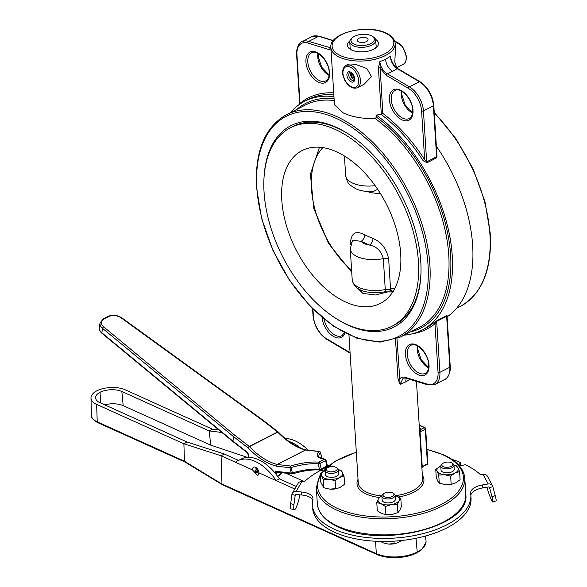 <?xml version="1.0" encoding="UTF-8"?>
<svg xmlns="http://www.w3.org/2000/svg" width="587" height="587" viewBox="0 0 587 587"><rect width="100%" height="100%" fill="white"/><g stroke="black" fill="none" stroke-linecap="round" stroke-linejoin="round"><path stroke-width="0.88" d="M264.018 177.788A113.115 66.647 62.9 0 1 350.49 135.326A113.115 66.647 62.9 0 1 420.776 261.714A113.115 66.647 62.9 0 1 420.96 273.168A113.115 66.647 62.9 0 1 335.911 318.403M351.019 135.685A111.479 65.685 -117.1 0 0 292.884 126.513L290.492 127.731A111.479 65.685 62.9 0 1 370.566 155.548A111.479 65.685 62.9 0 1 418.428 261.824A111.479 65.685 62.9 0 1 391.991 326.247A111.479 65.685 62.9 0 1 311.924 298.431A111.479 65.685 62.9 0 1 264.055 192.154A111.479 65.685 62.9 0 1 290.492 127.731M375.548 39.351A15.578 7.47 176.4 0 1 376.238 47.613A15.578 7.47 176.4 0 1 351.752 50.086A15.578 7.47 176.4 0 1 350.197 49.249A15.578 7.47 176.4 0 1 349.845 40.965M350.057 46.637A13.097 6.281 -3.6 0 0 350.021 47.349A13.097 6.281 -3.6 0 0 351.43 49.932M410.504 379.055L405.874 381.858L400.121 384.36L398.001 379.18A1.313 0.631 176.4 0 1 399.549 379.231C400.855 377.258 402.763 376.634 405.25 377.346A1.313 0.917 107.2 0 0 405.808 378.116L427.6 384.845L434.916 384.456A20.993 12.371 62.9 0 0 439.89 372.327L449.847 367.235L446.641 316.29L447.089 316.554L450.251 366.743C451.249 367.411 448.784 379.136 444.865 379.371A20.993 12.371 -117.1 0 0 449.847 367.235A1.313 0.631 -3.6 0 0 450.251 366.743M331.024 50.056L329.733 49.785A1.313 0.917 -72.8 0 1 330.503 48.119L330.914 48.237M397.817 68.591L420.013 81.718C427.967 87.184 432.568 95.057 433.8 105.337L436.955 155.526L436.603 156.773L433.397 105.829L423.447 110.921L426.654 161.865L424.658 159.664L423.132 160.691A128.59 75.767 -117.1 0 0 380.985 114.318L382.819 113.386L379.818 61.657C380.567 66.962 383.032 70.983 387.222 73.713A1.313 0.778 120.6 0 0 386.246 75.29L379.965 67.997A1.313 0.631 -3.6 0 0 378.417 67.953L379.818 61.657L385.586 59.368L390.201 56.352L391.037 59.309C392.85 64.02 395.102 67.116 397.817 68.591A1.313 0.778 120.6 0 0 397.179 68.628C393.18 65.795 390.854 61.701 390.201 56.352L391.61 61.209M344.283 68.048C342.258 71.1 342.514 75.195 345.061 80.331A11.285 6.648 -117.1 0 0 353.954 87.441A11.285 6.648 -117.1 0 0 358.606 80.478A11.285 6.648 -117.1 0 0 352.78 68.774A11.285 6.648 -117.1 0 0 344.283 68.048A1.313 1.02 -141.8 0 1 344.195 66.749L346.007 65.252A12.598 7.418 62.9 0 1 355.054 68.393A12.598 7.418 62.9 0 1 360.462 80.404A12.598 7.418 62.9 0 1 357.476 87.683L363.962 84.367L371.498 76.699L366.86 68.554L356.353 64.621L346.007 65.252A12.598 7.418 62.9 0 0 344.474 66.529M419.456 429.134A1.313 1.145 163.6 0 0 420.6 429.552L424.284 427.674L419.221 425.384M394.772 41.325L402.616 46.461L406.549 56.55C406.204 61.378 405.074 63.968 403.159 64.321L396.673 67.644L394.794 61.987L395.499 48.391L395.19 43.482A32.226 15.453 176.4 0 1 375.511 59.17A32.226 15.453 176.4 0 1 339.844 57.357A32.226 15.453 176.4 0 1 330.87 47.532L334.473 104.816L343.344 112.99C352.369 117.062 362.971 118.904 375.137 118.501L376.487 117.187A126.227 74.373 62.9 0 1 450.618 255.198A126.227 74.373 62.9 0 1 410.562 331.846M380.985 114.318L376.355 115.067L376.487 117.187M290.345 112.719A128.59 75.767 62.9 0 1 304.682 101.258A128.59 75.767 62.9 0 1 333.959 96.642M423.132 160.691L426.962 162.79L436.919 157.698L436.845 153.684M376.355 115.067A128.59 75.767 62.9 0 1 448.967 232.269A128.59 75.767 62.9 0 1 421.759 330.246A128.59 75.767 62.9 0 1 404.076 335.162M447.206 315.975L446.854 315.601L436.897 320.693L433.353 323.092A1.313 1.049 -129.6 0 1 434.982 323.723L436.691 321.375L439.89 372.327A1.313 0.631 -3.6 0 1 438.041 372.4L434.982 323.723A129.903 76.537 62.9 0 1 412.478 333.761M436.376 146.266A128.59 75.767 62.9 0 1 447.111 316.863M391.991 326.247L394.376 325.029A111.479 65.685 -117.1 0 0 420.982 272.522M312.944 309.085L313.392 316.144A19.679 11.593 -117.1 0 0 326.541 338.714A1.313 0.778 -59.4 0 0 326.82 339.367L349.016 352.486A1.313 0.778 -59.4 0 1 348.737 351.84L350.072 352.758M375.1 48.442A13.097 6.281 -3.6 0 0 376.172 45.705A13.097 6.281 -3.6 0 0 376.04 45.001M422.911 466.327L427.431 463.708L425.267 429.229L420.057 431.893L420.6 429.552A33.54 16.084 176.4 0 0 419.316 426.925M357.476 87.683C353.088 89.312 348.876 86.905 344.848 80.463L345.061 80.331M405.808 378.116L403.159 378.094L400.121 384.36L396.988 338.618M300.199 103.892A1.313 1.049 50.4 0 0 300.008 103.407L299.766 104.185M357.622 288.254L363.045 293.463L375.504 294.975L389.064 291.592M400.694 253.819A85.863 50.592 -117.1 0 0 363.823 171.962A85.863 50.592 -117.1 0 0 302.151 150.536A85.863 50.592 -117.1 0 0 281.789 200.16A85.863 50.592 -117.1 0 0 318.66 282.017A85.863 50.592 -117.1 0 0 380.332 303.442A85.863 50.592 -117.1 0 0 400.694 253.819M393.151 291.335A4.197 3.008 -92.2 0 1 393.077 291.335L391.742 291.996L384.837 291.82C370.771 294.014 354.475 292.245 352.215 279.845A25.505 12.232 -3.6 0 0 359.325 287.623A25.505 12.232 -3.6 0 0 385.27 289.567L383.318 258.64C381.205 250.913 376.575 246.386 369.421 245.058A5.246 3.412 114.3 0 0 372.914 238.535C381.198 241.639 386.444 248.477 388.66 259.036L390.524 288.672A80.661 47.525 -117.1 0 0 394.831 288.356M350.725 244.397L350.564 241.844C351.532 232.731 356.206 230.368 364.578 234.771A5.246 3.412 114.3 0 1 361.086 241.301A15.013 7.198 -3.6 0 0 369.421 245.058L361.086 241.301L352.523 240.288L350.27 248.917A25.505 12.232 176.4 0 0 357.373 256.695A25.505 12.232 176.4 0 0 383.318 258.64A5.246 2.517 176.4 0 1 388.66 259.036M375.152 185.661A25.505 12.232 -3.6 0 1 352.75 183.151A25.505 12.232 -3.6 0 1 345.64 175.366C347.922 184.318 348.032 183.812 355.986 188.853C361.357 191.142 367.308 191.956 373.838 191.289L377.661 189.285M380.596 193.835L370.015 192.565A5.246 3.412 114.3 0 0 369.832 191.509M392.754 291.68L391.742 291.996L389.174 289.53L390.524 288.672A4.197 3.251 -90.5 0 0 393.173 291.299M393.576 291.328L393.077 291.335A4.197 3.008 -92.2 0 1 390.179 288.804M357.307 40.011A5.393 2.59 -3.6 0 0 357.292 40.261A5.393 2.59 -3.6 0 0 362.583 42.521A5.393 2.59 -3.6 0 0 368.056 39.835A5.393 2.59 -3.6 0 0 368.064 39.586A5.393 2.59 -3.6 0 0 362.773 37.333A5.393 2.59 -3.6 0 0 357.307 40.011M374.337 39.733A11.703 5.613 -3.6 0 0 372.268 36.247A11.703 5.613 -3.6 0 0 352.706 37.48A11.703 5.613 -3.6 0 0 351.019 40.114A11.703 5.613 -3.6 0 0 361.908 45.573A11.703 5.613 -3.6 0 0 374.337 39.733M372.268 36.247L373.42 36.988A13.017 6.244 176.4 0 1 375.746 40.254A13.017 6.244 176.4 0 1 375.717 40.863A13.017 6.244 176.4 0 1 362.517 47.334A13.017 6.244 176.4 0 1 349.764 41.89A13.017 6.244 176.4 0 1 349.786 41.288A13.017 6.244 176.4 0 1 351.657 38.353L352.706 37.48M351.099 72.869A3.566 2.106 -117.1 0 0 350.578 74.432L351.503 74.938L352.714 74.314M354.232 77.697A2.245 1.321 -117.1 0 1 354.086 77.792A2.245 1.321 -117.1 0 1 352.523 77.293A2.245 1.321 -117.1 0 1 351.518 75.246L350.615 74.923A3.566 2.106 -117.1 0 0 354.284 79.098M352.2 73.727A2.245 1.321 -117.1 0 0 352.039 73.793A2.245 1.321 -117.1 0 0 351.503 74.938M351.518 75.246L352.89 74.549M351.004 74.666L350.615 74.923M312.812 500.065A15.746 7.55 -3.6 0 0 301.843 495.024L301.659 492.009A15.746 7.55 176.4 0 1 313.01 498.495A15.746 7.55 176.4 0 1 312.915 499.596A79.355 38.052 176.4 0 0 312.431 505.121A79.355 38.052 176.4 0 0 394.024 538.118A79.355 38.052 176.4 0 0 470.833 495.157A79.355 38.052 176.4 0 0 470.642 493.41A15.746 7.55 176.4 0 1 470.605 493.065A15.746 7.55 176.4 0 1 482.536 484.913L488.157 483.974A4.659 3.999 -27.8 0 1 492.537 485.882L487.503 476.336A4.659 3.999 152.2 0 0 483.123 474.435L480.665 474.846A99.306 47.613 176.4 0 0 465.909 464.955A1.313 0.631 -3.6 0 0 464.955 464.787A1.313 0.631 -3.6 0 0 464.398 464.867L459.614 466.122M460.553 465.88L460.377 463.055A1.313 0.631 -3.6 0 0 460.509 462.754A1.313 0.631 -3.6 0 0 460.105 462.336A99.306 47.613 176.4 0 0 453.377 459.841A1.313 0.631 -3.6 0 0 452.592 459.738A1.313 0.631 -3.6 0 0 452.482 459.746M323.092 470.781L321.449 470.473A1.313 0.631 -3.6 0 0 320.898 470.436A1.313 0.631 -3.6 0 0 319.922 470.679A99.306 47.613 176.4 0 0 304.337 481.758L301.901 481.538A4.659 3.896 -149.8 0 0 298.137 483.27L292.326 493.241A4.659 3.896 30.2 0 1 296.09 491.502L301.901 481.538M460.509 462.754L460.7 465.77A1.313 0.631 176.4 0 1 460.7 465.836M486.953 487.225A10.5 1.042 -108.3 0 0 491.568 500.263A10.5 1.042 -108.3 0 0 492.757 501.944A10.5 1.042 -108.3 0 0 491.987 496.749L489.565 487.68A1.218 1.042 -27.8 0 0 488.347 486.99L482.727 487.929A15.746 7.55 -3.6 0 0 470.84 495.215M470.833 495.157L471.023 498.172A79.355 38.052 176.4 0 1 394.215 541.133A79.355 38.052 176.4 0 1 312.622 508.137L312.431 505.121M301.843 495.024L296.281 494.518A1.218 1.02 30.2 0 0 295.188 495.296L293.97 504.512A10.5 1.9 104 0 0 294.336 509.714A10.5 1.9 104 0 0 295.965 507.931A10.5 1.9 104 0 0 299.737 494.834M460.377 463.055L458.557 464.926M325.572 468.272A1.313 0.631 -3.6 0 1 325.514 468.11A1.313 0.631 -3.6 0 1 325.954 467.597A99.306 47.613 176.4 0 1 326.717 467.237M301.659 492.009L296.09 491.502M491.987 496.749L495.245 495.677L492.823 486.601L489.565 487.68L489.382 487.32M495.245 495.677A10.5 1.042 71.7 0 1 496.015 500.872L492.757 501.944M492.537 485.882A4.659 3.999 -27.8 0 1 492.823 486.601M294.336 509.714L291.049 508.9A10.5 1.9 -76 0 1 290.682 503.697L291.9 494.481A4.659 3.896 30.2 0 1 292.326 493.241M426.074 541.852L426.03 540.796L426.081 542.014L421.789 549.645L416.917 552.851A1.313 0.77 63 0 0 417.225 552.051C422.845 549.072 425.795 545.675 426.074 541.852A1.313 1.152 2.3 0 1 426.081 542.014M294.784 489.015L259.036 472.88A4.725 2.781 -117.1 0 0 257.003 468.382A4.725 2.781 -117.1 0 0 253.613 467.201A4.725 2.781 -117.1 0 0 252.491 469.93L221.079 455.754L221.981 483.996L376.311 553.644C381.91 556.072 388.675 557.166 396.614 556.916C404.546 556.542 411.414 554.92 417.225 552.051L415.985 538.279M255.851 467.45L256.079 469.783M238.447 460.391L224.439 454.037L221.079 455.754L183.892 443.779L187.216 442.077L99.966 402.697A15.644 7.499 176.4 0 1 95.6 397.788A15.644 7.499 176.4 0 1 100.084 392.219L100.465 402.924M185.529 461.947L184.45 461.213L183.892 443.779L96.642 404.399A20.266 9.715 176.4 0 1 90.985 398.03A20.266 9.715 176.4 0 1 96.884 390.773A20.266 9.715 176.4 0 1 125.185 389.805L212.435 429.185L218.914 429.992M237.742 460.751A43.475 25.615 -117.1 0 0 235.416 462.218L252.491 469.93L257.825 475.661L259.036 472.88L276.117 480.592A43.475 25.615 -117.1 0 0 237.742 460.751L242.783 458.3M256.446 471.647L257.517 471.471A1.299 0.77 62.9 0 1 257.201 472.131L258.984 473.782M242.761 458.293L242.644 458.359A43.475 25.615 -117.1 0 1 275.024 472.968L274.863 472.784M275.142 472.909L279.441 478.889L296.266 486.484M285.744 473.159L304.484 481.619M104.743 404.854A16.216 7.77 176.4 0 1 123.175 405.639L210.608 445.1L247.384 457.368M276.117 480.592L279.441 478.889M327.223 465.073L328.588 465.689M100.084 392.219A15.644 7.499 176.4 0 1 121.854 391.507L209.111 430.887L212.435 429.185M221.952 432.502L209.111 430.887M224.439 454.037L187.216 442.077M300.683 448.13A43.475 25.615 -117.1 0 0 288.951 441.439M308.124 450.163A43.475 25.615 -117.1 0 0 285.245 438.54M209.317 430.931L210.608 445.1M184.846 461.962L97.64 422.603A1.313 0.851 -65.7 0 1 97.229 421.848L184.45 461.213L223.06 484.737M184.883 461.976L222.414 484.767L376.715 554.399A1.313 0.851 114.3 0 1 376.311 553.644L375.563 541.236M256.321 471.706A0.8 0.47 62.9 0 1 255.345 471.618A0.8 0.47 62.9 0 1 255.954 470.877A0.8 0.47 62.9 0 1 256.314 471.603L258.529 470.767M256.519 471.823A1.093 0.646 62.9 0 1 256.181 472.41A1.093 0.646 62.9 0 1 255.191 471.699A1.093 0.646 62.9 0 1 255.198 470.481A1.093 0.646 62.9 0 1 255.976 470.635A1.093 0.646 62.9 0 1 256.512 471.669M258.742 471.346L257.201 472.131A1.299 0.77 62.9 0 1 257.106 472.168L256.181 472.41M255.198 470.481L255.932 469.871A1.299 0.77 62.9 0 1 256.02 469.813A1.299 0.77 62.9 0 1 256.923 470.106A1.299 0.77 62.9 0 1 257.502 471.288M257.517 471.471L258.588 470.921M327.333 465.506A1.313 0.389 165.9 0 1 326.915 465.924A1.313 0.77 62.9 0 1 326.952 466.518A1.313 0.77 62.9 0 1 326.651 466.995A1.313 1.313 0 0 0 327.333 465.506L325.99 460.157A1.313 0.389 165.9 0 1 325.572 460.575L319.893 463.473L321.236 468.83A1.313 0.77 62.9 0 1 321.272 469.424A1.313 0.77 62.9 0 1 320.972 469.894A1.313 0.77 62.9 0 1 320.685 469.945A1.313 0.961 -84.6 0 1 320.253 470.033L320.253 470.033A1.313 0.961 -84.6 0 1 319.46 469.211L318.117 463.862A1.313 0.961 -84.6 0 1 318.734 462.16L324.413 459.254A1.313 1.013 -82.3 0 1 324.89 459.173C319.614 457.625 317.64 456.715 318.961 456.444A29.064 8.57 -14.1 0 1 320.407 452.606A1.313 1.152 41.3 0 0 318.895 451.535A1.313 0.991 -83.5 0 1 319.35 451.447L306.054 449.921A1.313 0.939 -75.6 0 1 306.047 449.921L306.04 449.921C296.662 447.433 287.439 441.483 278.363 432.069A1.313 1.313 0 0 0 278.216 431.937A1.313 0.66 -52.3 0 1 278.297 432.025M319.893 463.473A1.313 0.389 165.9 0 1 318.117 463.862A29.064 8.57 -14.1 0 0 291.181 467.553L290.58 466.012A30.377 8.959 165.9 0 1 318.734 462.16A1.313 0.77 62.9 0 1 319.203 462.373A1.313 0.77 62.9 0 1 319.893 463.473M326.651 466.995L320.972 469.894A1.313 1.313 0 0 1 320.253 470.033C312.526 469.453 303.31 470.723 292.605 473.841A1.313 1.313 0 0 1 292.077 473.885L277.218 472.183A1.313 0.991 -83.5 0 1 276.418 471.361L291.277 473.063A1.313 0.991 -83.5 0 0 292.077 473.885L292.077 473.885A1.313 0.991 -83.5 0 0 292.531 473.797L291.181 467.553A1.313 0.389 165.9 0 1 289.941 467.714L276.638 466.188A2.627 1.548 -117.1 0 1 276.455 466.151A66.529 39.197 62.9 0 1 248.154 447.94A1.313 0.477 -43.6 0 1 249.438 446.612A65.216 38.426 -117.1 0 0 277.181 464.471L305.504 449.994A1.313 0.77 -117.1 0 0 305.6 450.009L318.895 451.535A30.377 8.959 165.9 0 0 324.413 459.254A1.313 0.77 62.9 0 1 324.882 459.467A1.313 0.77 62.9 0 1 325.572 460.575L326.915 465.924L321.236 468.83A1.313 0.389 165.9 0 1 319.46 469.211A29.064 8.57 165.9 0 0 292.524 472.902A1.313 0.389 165.9 0 1 291.277 473.063L289.941 467.714A1.313 0.991 -83.5 0 1 290.58 466.012L277.277 464.486L305.6 450.009A1.313 0.991 -83.5 0 1 306.054 449.921A1.313 0.939 -75.6 0 0 305.504 449.994A65.216 38.426 62.9 0 1 277.761 432.135A1.313 0.477 -43.6 0 1 278.363 432.069M320.289 452.298A1.313 0.389 165.9 0 1 320.473 452.43A1.313 0.389 165.9 0 1 320.407 452.606L321.749 457.955A1.313 1.152 41.3 0 1 321.764 458.491M321.676 457.662A1.313 0.389 165.9 0 1 321.815 457.787A1.313 0.389 165.9 0 1 321.749 457.955A29.064 8.57 165.9 0 0 321.412 458.366M440.771 466.107L441.02 470.055A6.611 3.17 -3.6 0 0 445.129 472.704A6.611 3.17 -3.6 0 0 452.195 471.706A6.611 3.17 -3.6 0 0 454.221 469.226L453.971 465.278A6.611 3.17 176.4 0 1 449.928 468.499A6.611 3.17 176.4 0 1 442.613 468.125A6.611 3.17 176.4 0 1 440.771 466.107A6.611 3.17 176.4 0 1 441.732 464.317L442.642 463.554A5.474 2.627 176.4 0 1 451.242 462.681A5.474 2.627 176.4 0 1 451.792 462.974A5.474 2.627 176.4 0 1 450.772 466.555A5.474 2.627 176.4 0 1 443.368 466.709A5.474 2.627 176.4 0 1 442.642 463.554M435.767 469.409L437.205 471.383A10.742 5.151 -3.6 0 1 440.177 466.283A10.742 5.151 -3.6 0 1 440.771 466.005L435.767 469.409L436.28 477.569L437.821 481.23L439.259 483.211L445.262 484.591L451.161 484.29L450.647 476.123L444.645 474.744L438.746 475.044L439.259 483.211M452.166 484.099A10.742 5.151 176.4 0 1 452.012 484.136L455.681 482.844L460.091 479.726L459.577 471.559L455.057 472.997A10.742 5.151 176.4 0 1 444.645 474.744A10.742 5.151 -3.6 0 1 437.205 471.383L438.746 475.044M445.078 484.568L445.262 484.591A10.742 5.151 176.4 0 1 445.078 484.568A10.742 5.151 176.4 0 1 444.77 484.539M459.577 471.559L458.036 467.898A10.742 5.151 -3.6 0 1 455.057 472.997L450.647 476.123M452.313 484.07L451.161 484.29M453.956 465.175A10.742 5.151 -3.6 0 1 458.036 467.898L456.598 465.917L453.949 465.124M452.012 484.136A10.742 5.151 176.4 0 1 445.262 484.591M451.792 462.974L452.79 463.62A6.611 3.17 176.4 0 1 453.971 465.278M381.902 496.206L382.152 500.153A6.611 3.17 -3.6 0 0 383.993 502.171A6.611 3.17 -3.6 0 0 391.309 502.545A6.611 3.17 -3.6 0 0 395.352 499.324L395.102 495.377A6.611 3.17 176.4 0 1 393.085 497.857A6.611 3.17 176.4 0 1 386.011 498.855A6.611 3.17 176.4 0 1 381.902 496.206A6.611 3.17 176.4 0 1 382.871 494.408L383.781 493.652A5.474 2.627 176.4 0 1 384.654 493.08A5.474 2.627 176.4 0 1 392.923 493.073A5.474 2.627 176.4 0 1 392.226 496.499A5.474 2.627 176.4 0 1 385.021 497.006A5.474 2.627 176.4 0 1 383.781 493.652M381.902 496.022L380.215 496.705L378.446 498.811L376.781 502.597L377.294 510.756L381.638 513.537L386.209 514.667A10.742 5.151 176.4 0 0 391.947 514.469L397.913 512.62L399.681 510.514L401.347 506.728L400.833 498.568L395.088 495.252M376.781 502.597L381.022 503.69L385.373 506.471L385.886 514.638L391.947 514.469A10.742 5.151 176.4 0 0 393.143 514.234L393.165 514.227A10.742 5.151 176.4 0 1 393.143 514.234M385.373 506.471L391.331 504.622L397.399 504.46L397.913 512.62M397.399 504.46L399.057 500.674L400.833 498.568M395.095 495.274A10.742 5.151 -3.6 0 1 396.482 495.788A10.742 5.151 -3.6 0 1 399.057 500.674A10.742 5.151 -3.6 0 1 391.331 504.622A10.742 5.151 -3.6 0 1 381.022 503.69A10.742 5.151 176.4 0 1 378.446 498.811A10.742 5.151 -3.6 0 1 381.902 496.103M325.249 470.642L325.499 474.589A6.611 3.17 -3.6 0 0 329.601 477.231A6.611 3.17 -3.6 0 0 336.674 476.24A6.611 3.17 -3.6 0 0 338.692 473.753L338.45 469.805A6.611 3.17 176.4 0 1 334.407 473.027A6.611 3.17 176.4 0 1 327.091 472.652A6.611 3.17 176.4 0 1 325.249 470.642A6.611 3.17 176.4 0 1 326.211 468.844L327.12 468.081A5.474 2.627 176.4 0 1 335.72 467.215A5.474 2.627 176.4 0 1 336.27 467.509A5.474 2.627 176.4 0 1 335.25 471.09A5.474 2.627 176.4 0 1 327.847 471.236A5.474 2.627 176.4 0 1 327.12 468.081M323.224 479.579L329.124 479.271L335.126 480.65L339.535 477.532L344.048 476.086L344.562 484.253L340.152 487.371L336.791 488.597L329.74 489.118A10.742 5.151 176.4 0 1 329.556 489.103L323.738 487.738L320.759 482.103L320.245 473.936L325.242 470.532A10.742 5.151 176.4 0 0 324.655 470.811A10.742 5.151 -3.6 0 0 321.683 475.918L323.224 479.579L323.738 487.738M344.048 476.086L341.076 470.451L338.428 469.651M320.245 473.936L321.683 475.918A10.742 5.151 -3.6 0 0 329.124 479.271A10.742 5.151 -3.6 0 0 339.535 477.532A10.742 5.151 -3.6 0 0 342.507 472.425A10.742 5.151 -3.6 0 0 338.435 469.703M335.126 480.65L335.639 488.817M336.791 488.597L336.483 488.663A10.742 5.151 176.4 0 1 329.74 489.118M392.923 493.073L393.921 493.718A6.611 3.17 176.4 0 1 395.102 495.377M395.146 543.562A10.742 5.151 176.4 0 1 394.992 543.599A10.742 5.151 176.4 0 1 388.242 544.054L388.058 544.032A10.742 5.151 -3.6 0 0 388.242 544.054L382.24 542.674L381.227 541.434M401.457 540.517L398.661 542.307L395.293 543.533L388.242 544.054M393.98 541.148L394.141 543.753M382.166 541.449L382.24 542.674M336.27 467.509L337.268 468.147A6.611 3.17 176.4 0 1 338.45 469.805M428.576 367.822A15.746 9.275 62.9 0 1 417.225 349.309A15.746 9.275 62.9 0 1 417.372 345.912M429.038 365.136A17.06 10.052 62.9 0 1 418.171 374.741A17.06 10.052 62.9 0 1 405.419 354.475A17.06 10.052 62.9 0 1 416.293 344.863A17.06 10.052 62.9 0 1 429.038 365.136M407.275 354.401A15.746 9.275 -117.1 0 0 414.033 369.414A15.746 9.275 -117.1 0 0 425.34 373.339C427.681 372.143 428.796 369.274 428.671 364.732C428.554 353.763 416.132 341.495 411.003 345.303A15.746 9.275 -117.1 0 0 407.275 354.401M344.973 333.064A17.06 10.052 62.9 0 1 332.513 335.83A17.06 10.052 62.9 0 1 322.028 317.442M324.149 319.211A15.746 9.275 -117.1 0 0 341.898 335.683L344.43 332.785M413.006 110.319A17.06 10.052 62.9 0 1 402.139 119.931A17.06 10.052 62.9 0 1 389.386 99.658A17.06 10.052 62.9 0 1 400.261 90.046A17.06 10.052 62.9 0 1 413.006 110.319M391.243 99.585A15.746 9.275 -117.1 0 0 398.001 114.597A15.746 9.275 -117.1 0 0 409.308 118.523C411.648 117.327 412.764 114.458 412.646 109.916C412.522 98.946 400.107 86.678 394.978 90.486A15.746 9.275 -117.1 0 0 391.243 99.585M329.564 72.663A17.06 10.052 62.9 0 1 318.697 82.268A17.06 10.052 62.9 0 1 305.944 62.002A17.06 10.052 62.9 0 1 316.819 52.39A17.06 10.052 62.9 0 1 329.564 72.663M307.801 61.929A15.746 9.275 -117.1 0 0 314.559 76.941A15.746 9.275 -117.1 0 0 325.866 80.867C328.206 79.671 329.322 76.802 329.204 72.26C329.08 61.29 316.664 49.022 311.536 52.83A15.746 9.275 -117.1 0 0 307.801 61.929M329.102 75.349A15.746 9.275 62.9 0 1 317.75 56.844A15.746 9.275 62.9 0 1 317.897 53.439M412.544 113.012A15.746 9.275 62.9 0 1 401.192 94.5A15.746 9.275 62.9 0 1 401.339 91.095M406.307 378.27A10.5 6.186 -117.1 0 0 405.874 381.858M333.174 40.782L318.66 36.299L308.711 41.391L330.892 47.863M397.179 68.628L392.593 71.401L387.222 73.713L409.418 86.839L419.375 81.754L397.179 68.628M385.586 59.368A10.5 6.186 -117.1 0 0 392.593 71.401M348.773 75.129A4.285 2.524 -117.1 0 0 350.615 79.216A4.285 2.524 -117.1 0 0 353.69 80.28L354.306 78.298C351.921 73.03 350.417 71.152 349.786 72.656A4.285 2.524 -117.1 0 0 348.773 75.129M354.665 78.695A5.599 3.295 62.9 0 1 351.099 81.85A5.599 3.295 62.9 0 1 346.917 75.202A5.599 3.295 62.9 0 1 350.483 72.047A5.599 3.295 62.9 0 1 354.665 78.695M403.159 64.321A12.598 7.418 -117.1 0 0 406.145 57.042A12.598 7.418 -117.1 0 0 394.824 41.479M340.717 55.728A30.913 14.822 -3.6 0 0 384.36 54.019A30.913 14.822 -3.6 0 0 385.197 32.982A30.913 14.822 -3.6 0 0 341.553 34.699A30.913 14.822 -3.6 0 0 340.717 55.728M434.241 112.359L455.747 138.415L473.107 168.975L484.95 201.612L490.321 233.736C491.987 269.859 481.978 294.087 460.296 306.414A124.914 73.602 -117.1 0 0 489.925 234.228A124.914 73.602 -117.1 0 0 434.285 113.078M429.889 264.92A124.914 73.602 62.9 0 1 400.261 337.107L379.98 342.118L357.028 338.273L333.137 325.954L310.046 306.113L289.457 280.263L272.904 250.326L261.641 218.562L256.504 187.348C254.839 151.219 264.847 126.997 286.529 114.663A124.914 73.602 62.9 0 1 376.245 145.833A124.914 73.602 62.9 0 1 429.889 264.92M256.871 187.745A123.6 72.825 -117.1 0 0 349.265 334.627A123.6 72.825 -117.1 0 0 428.033 264.994A123.6 72.825 -117.1 0 0 335.639 118.119A123.6 72.825 -117.1 0 0 256.871 187.745M400.261 337.107L419.14 327.458A124.914 73.602 -117.1 0 0 448.769 255.272A124.914 73.602 -117.1 0 0 375.137 118.501M348.957 335.016L358.239 482.624A32.226 15.453 -3.6 0 0 367.22 492.456A32.226 15.453 -3.6 0 0 381.91 495.942M379.378 497.483A33.54 16.084 176.4 0 1 366.347 494.085A33.54 16.084 176.4 0 1 358.033 479.33M320.341 475.477A73.067 35.037 -3.6 0 0 337.907 508.628A73.067 35.037 -3.6 0 0 441.072 504.585A73.067 35.037 -3.6 0 0 443.046 454.874A73.067 35.037 -3.6 0 0 426.976 449.605M426.962 449.385L443.655 454.83C456.796 460.839 463.833 468.639 464.787 478.229A74.38 35.668 176.4 0 1 419.345 514.432A74.38 35.668 176.4 0 1 337.041 510.264A74.38 35.668 176.4 0 1 316.312 487.57L317.325 503.661A74.38 35.668 -3.6 0 0 338.053 526.348A74.38 35.668 -3.6 0 0 420.358 530.523A74.38 35.668 -3.6 0 0 465.799 494.32C470.855 526.678 381.139 548.522 338.457 527.06C325.315 521.051 318.279 513.251 317.325 503.661M381.33 114.194L378.417 67.953M333.827 94.61A128.59 75.767 -117.1 0 0 308.014 99.555L304.682 101.258M395.983 495.575A32.226 15.453 -3.6 0 0 422.567 478.581L416.454 381.403M419.661 432.355A1.313 0.631 176.4 0 1 420.057 431.893L422.229 466.364A1.313 0.631 176.4 0 0 421.826 466.834L419.661 432.392M398.001 379.18L395.484 339.205M382.819 113.386A129.903 76.537 62.9 0 1 424.658 159.664L421.591 110.994A19.679 11.593 -117.1 0 0 408.442 88.417L386.246 75.29M421.759 330.246L425.091 328.544A128.59 75.767 -117.1 0 0 433.353 323.092M296.831 109.402A126.227 74.373 62.9 0 1 334.091 98.785M334.208 100.575A124.914 73.602 -117.1 0 0 305.409 105.014L286.529 114.663M356.338 452.394A73.067 35.037 -3.6 0 0 322.791 471.926M422.361 475.287A33.54 16.084 176.4 0 1 398.639 496.976M326.541 338.714L348.737 351.84M446.854 315.601A1.313 0.77 62.9 0 0 446.641 316.29L436.691 321.375A1.313 0.77 -117.1 0 1 436.897 320.693M405.25 377.346L427.05 384.074A19.679 11.593 -117.1 0 0 438.041 372.4M426.962 162.79A1.313 0.77 -117.1 0 1 426.654 161.865L436.603 156.773A1.313 0.77 62.9 0 0 436.919 157.698M329.733 49.785L307.94 43.056A19.679 11.593 -117.1 0 0 296.949 54.738L300.008 103.407A129.903 76.537 62.9 0 1 333.717 92.863M433.8 105.337A1.313 0.631 176.4 0 1 433.397 105.829A20.993 12.371 -117.1 0 0 419.375 81.754A1.313 0.778 120.6 0 1 420.013 81.718M408.442 88.417A1.313 0.778 120.6 0 1 409.418 86.839A20.993 12.371 62.9 0 1 423.447 110.921A1.313 0.631 176.4 0 1 421.591 110.994M333.328 40.591L319.225 36.233A1.313 0.917 -72.8 0 0 318.66 36.299A20.993 12.371 -117.1 0 0 311.91 36.621L301.96 41.714A20.993 12.371 62.9 0 1 308.711 41.391A1.313 0.917 -72.8 0 0 307.94 43.056M421.877 467.817L422.574 466.79L427.123 464.464A1.313 0.77 -117.1 0 0 427.431 463.708A1.313 0.631 -3.6 0 0 427.835 463.216L425.663 428.737A1.313 1.313 0 0 0 424.893 427.622A1.313 0.851 114.3 0 0 424.284 427.674A1.313 0.77 -117.1 0 1 425.267 429.229A1.313 0.631 -3.6 0 0 425.663 428.737M296.949 54.738A1.313 0.631 176.4 0 1 296.582 54.334L299.715 104.215M427.05 384.074A1.313 0.917 107.2 0 0 427.6 384.845M326.82 339.367C318.858 333.893 314.265 326.02 313.025 315.74A1.313 0.631 -3.6 0 0 313.392 316.144M370.015 192.565L367.565 191.457M322.872 147.616A80.661 47.525 -117.1 0 0 351.642 270.783M364.578 234.771L372.914 238.535M384.837 291.82A4.197 0.991 -101.2 0 0 385.27 289.567A5.246 2.517 176.4 0 1 389.174 289.53M351.422 242.38A5.246 2.517 -3.6 0 0 350.564 241.844M488.157 483.974L483.123 474.435M482.536 484.913L482.727 487.929M291.9 494.481L295.188 495.296L295.525 494.716M290.682 503.697L293.97 504.512M396.614 556.916L396.695 557.65C404.443 557.298 411.179 555.698 416.917 552.851M96.642 404.399L97.229 421.848A20.949 10.045 -3.6 0 1 91.381 415.266L90.985 398.03M121.854 391.507L123.175 405.639M258.999 472.528A5.929 3.493 62.9 0 1 258.258 471.588M257.077 469.277A5.929 3.493 62.9 0 1 256.746 468.125M104.259 318.844A1.313 0.77 62.9 0 0 103.495 318.682L107.825 316.466C112.557 314.515 117.231 314.977 121.839 317.868L263.71 420.718A1.313 1.313 0 0 1 263.746 420.74A1.313 0.631 125.9 0 0 263.71 420.718A1.313 0.631 125.9 0 0 263.108 420.776A1.313 0.66 -52.3 0 1 263.746 420.74L278.216 431.937A1.313 0.66 -52.3 0 0 277.578 431.973L263.108 420.776L121.23 317.927A9.187 5.797 9.4 0 0 108.588 316.628L104.259 318.844A9.187 5.797 9.4 0 0 103.694 326.893L234.785 435.253L249.262 446.45L277.578 431.973A1.313 0.77 62.9 0 1 277.761 432.135L249.438 446.612A1.313 0.77 62.9 0 0 249.262 446.45A1.313 0.66 -52.3 0 0 248.154 447.94L233.677 436.743L232.951 441.16L246.914 451.961A2.627 1.548 -117.1 0 1 248.404 454.778A19.679 11.593 -117.1 0 0 248.712 457.339M275.105 472.887A19.679 11.593 -117.1 0 0 275.266 472.271A2.627 1.548 -117.1 0 1 276.418 471.361M277.702 472.234L277.093 472.55A20.993 12.371 62.9 0 1 276.44 474.567M277.761 476.38L278.194 476.167A20.993 12.371 -117.1 0 0 281.621 472.689M233.09 441.71A1.313 1.313 0 0 1 233.061 441.688A1.313 0.69 -50.4 0 1 233.061 441.688A1.313 0.69 -50.4 0 1 232.922 441.131L233.648 436.713L102.549 328.353L101.822 332.77L232.922 441.131A1.313 0.829 -170.6 0 0 232.951 441.16A1.313 0.66 -52.3 0 0 233.09 441.71L247.061 452.518A1.313 0.66 -52.3 0 1 246.914 451.961M99.284 327.414A10.5 6.626 9.4 0 0 101.822 332.77A1.313 0.69 -50.4 0 0 101.962 333.328C99.753 331.244 98.858 329.278 99.284 327.414L100.01 322.997A10.5 6.626 -170.6 0 0 102.549 328.353A1.313 0.69 129.6 0 1 103.694 326.893M276.638 466.188A1.313 0.991 -83.5 0 1 277.277 464.486A1.313 0.77 -117.1 0 1 277.181 464.471A1.313 0.939 -75.6 0 0 276.455 466.151M275.266 472.271A1.313 0.873 -166.6 0 0 277.093 472.55A1.313 0.77 62.9 0 1 277.299 472.19M234.785 435.253A1.313 0.69 129.6 0 0 233.648 436.713A1.313 0.66 -52.3 0 1 234.785 435.253M248.411 457.339L248.037 454.382A1.313 0.624 -3.8 0 0 248.404 454.778M107.825 316.466A1.313 0.77 62.9 0 1 108.588 316.628M121.839 317.868A1.313 0.631 125.9 0 0 121.23 317.927M428.62 367.477L421.158 359.677L417.628 348.817L417.68 346.081M329.146 75.004L321.683 67.212L318.154 56.345L318.205 53.608M412.588 112.66L405.125 104.868L401.596 94.008L401.647 91.264M395.19 43.482C394.706 39.058 391.58 35.543 385.813 32.938C367.337 23.796 328.925 32.813 330.87 47.532M464.787 478.229L465.799 494.32M460.296 306.414L456.488 308.366M444.865 379.371L434.916 384.456M356.331 452.195L335.111 461.243L321.111 473.195M320.275 474.384L316.312 487.57M344.848 80.463C341.641 71.959 341.759 72.201 344.195 66.749M427.123 464.464A1.313 1.313 0 0 0 427.835 463.216M424.893 427.622L419.199 425.054M301.96 41.714C298.115 41.882 295.555 53.608 296.582 54.334M319.225 36.233L311.91 36.621M447.089 316.554L447.272 315.857L446.927 316.173M349.016 352.486L350.101 353.227M312.585 308.718L313.025 315.74M345.64 175.366L344.422 155.995M352.215 279.845L350.27 248.917M319.482 147.234L310.413 174.119L313.796 208.429L328.581 243.495L351.738 272.251M376.128 46.417L375.746 40.254M350.145 48.053L349.764 41.89M425.465 536.034L426.03 540.796M97.633 422.603C92.944 419.866 90.868 417.416 91.381 415.266M396.695 557.65C388.932 557.907 382.276 556.821 376.715 554.399M256.02 469.813L257.554 469.028M325.99 460.157A1.313 1.313 0 0 0 324.89 459.173M321.793 458.498A1.313 1.313 0 0 0 321.815 457.787L320.473 452.43A1.313 1.313 0 0 0 319.35 451.447M281.775 472.704L278.194 476.167M103.495 318.682L100.01 322.997M248.037 454.382L247.061 452.518M233.061 441.688L101.962 333.328"/></g></svg>
